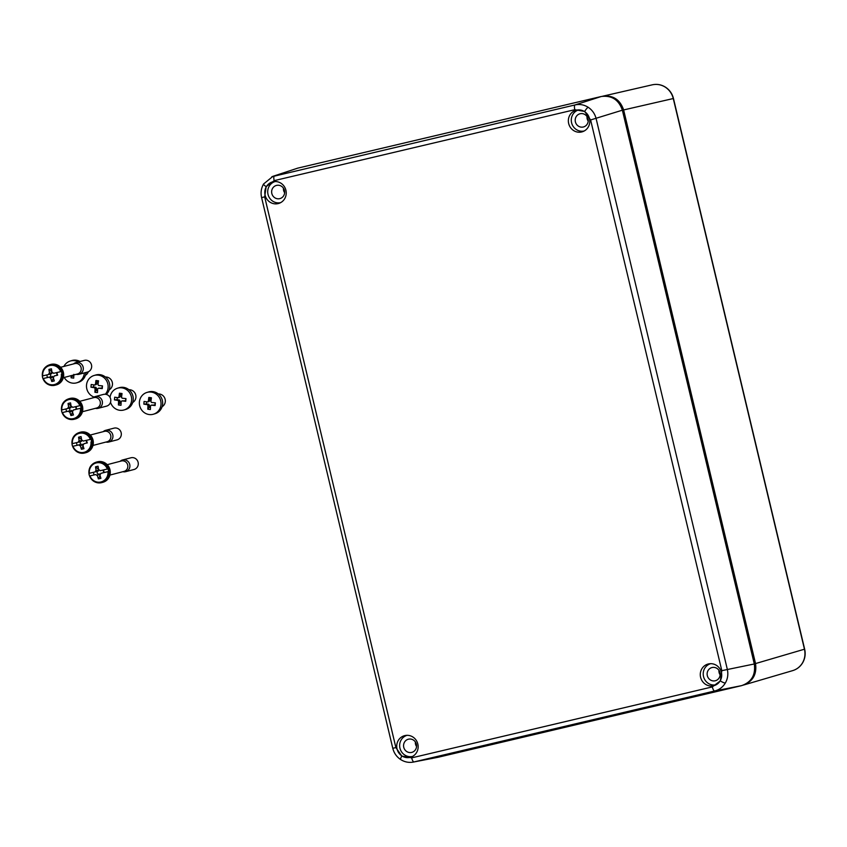 <?xml version="1.0" encoding="UTF-8"?>
<svg xmlns="http://www.w3.org/2000/svg" width="847" height="847" viewBox="0 0 847 847"><rect width="100%" height="100%" fill="white"/><g stroke="black" fill="none" stroke-linecap="round" stroke-linejoin="round"><path stroke-width="1.27" d="M132.714 402.473A6.818 6.48 -106.5 0 0 128.935 389.726M110.512 402.293A11.36 10.789 -106.5 0 0 119.829 410.297A11.36 10.789 -106.5 0 0 124.043 409.959L125.674 409.472A11.36 10.789 -106.5 0 0 133.212 397.709A11.36 10.789 -106.5 0 0 123.418 387.354A11.36 10.789 -106.5 0 0 119.205 387.704L117.574 388.18A11.36 10.789 -106.5 0 0 110.046 397.423M124.043 409.959A11.36 10.789 -106.5 0 0 131.592 398.185A11.36 10.789 -106.5 0 0 121.799 387.841A11.36 10.789 -106.5 0 0 117.574 388.18M119.692 405.141L118.411 404.961L118.559 401.192A2.477 2.35 73.5 0 1 117.945 400.409L114.451 399.89L114.694 397.201L118.188 397.709A2.477 2.35 73.5 0 1 118.919 397.095L119.438 393.209L120.729 393.357L122.032 393.537L121.513 397.412A2.477 2.35 73.5 0 1 122.116 398.196L125.981 398.598L125.748 401.298L121.883 400.896A2.477 2.35 73.5 0 1 121.153 401.51L121.005 405.279L119.692 405.141M117.235 397.582L117.045 399.71L119.332 399.996L117.945 400.409M117.045 399.71L114.451 399.89M121.883 394.48L120.518 394.3L120.306 396.682A2.477 2.35 -106.5 0 0 119.575 397.296L118.188 397.709M120.306 396.682L118.919 397.095M120.518 394.3L119.438 393.209M121.883 400.896L125.557 400.769L125.748 398.577M125.557 400.769L125.748 401.298M119.332 399.996A2.477 2.35 -106.5 0 0 119.946 400.779L119.734 403.151L121.057 403.32M119.734 403.151L118.411 404.961M119.946 400.779L118.559 401.192M162.095 406.719A6.818 6.48 -106.5 0 0 158.315 393.971M153.434 414.204L155.054 413.717A11.36 10.789 -106.5 0 0 162.603 401.954A11.36 10.789 -106.5 0 0 152.809 391.6A11.36 10.789 -106.5 0 0 148.585 391.949L146.965 392.436A11.36 10.789 -106.5 0 0 139.416 404.199A11.36 10.789 -106.5 0 0 149.21 414.543A11.36 10.789 -106.5 0 0 153.434 414.204A11.36 10.789 -106.5 0 0 160.972 402.431A11.36 10.789 -106.5 0 0 151.179 392.087A11.36 10.789 -106.5 0 0 146.965 392.436M149.072 409.387L147.791 409.207L147.939 405.438A2.477 2.35 73.5 0 1 147.336 404.654L143.842 404.135L144.075 401.446L147.569 401.954A2.477 2.35 73.5 0 1 148.299 401.34L148.818 397.455L150.11 397.603L151.412 397.783L150.893 401.658A2.477 2.35 73.5 0 1 151.497 402.441L155.372 402.844L155.128 405.544L151.264 405.141A2.477 2.35 73.5 0 1 150.533 405.755L150.385 409.525L149.072 409.387M146.616 401.827L146.436 403.955L148.712 404.241L147.336 404.654M146.436 403.955L143.842 404.135M151.274 398.725L149.898 398.545L149.686 400.927A2.477 2.35 -106.5 0 0 148.956 401.542L147.569 401.954M149.686 400.927L148.299 401.34M149.898 398.545L148.818 397.455M151.264 405.141L154.937 405.014L155.128 402.823M154.937 405.014L155.128 405.544M148.712 404.241A2.477 2.35 -106.5 0 0 149.326 405.025L149.114 407.396L150.438 407.566M149.114 407.396L147.791 409.207M149.326 405.025L147.939 405.438M80.063 361.5A11.36 10.789 -106.5 0 0 76.124 360.197A11.36 10.789 -106.5 0 0 71.9 360.547L70.28 361.034A11.36 10.789 -106.5 0 0 63.896 366.423M78.369 361.944A11.36 10.789 -106.5 0 0 74.494 360.684A11.36 10.789 -106.5 0 0 70.28 361.034M64.213 377.444A11.36 10.789 -106.5 0 0 72.524 383.14A11.36 10.789 -106.5 0 0 76.749 382.802A11.36 10.789 -106.5 0 0 84.329 372.913M73.848 374.353L73.7 378.122L71.106 377.804L71.169 375.634M76.749 382.802L78.369 382.315A11.36 10.789 -106.5 0 0 85.949 372.489M85.42 375.316A6.818 6.48 -106.5 0 0 88.3 371.791M72.493 375.285L72.44 375.994L73.753 376.163M72.44 375.994L71.106 377.804M98.167 408.318L106.542 406.137A6.056 5.781 -104.6 0 0 110.629 398.948A6.056 5.781 -104.6 0 0 103.482 394.416L95.108 396.597A6.056 5.781 75.4 0 1 102.254 401.139A6.056 5.781 75.4 0 1 95.51 408.36L95.415 408.339M79.766 401.309L93.869 397.624A5.378 5.124 75.4 0 1 100.221 401.647A5.378 5.124 75.4 0 1 96.579 408.032L82.477 411.706M92.704 397.931L92.778 397.868A6.056 5.781 75.4 0 1 95.108 396.597M72.577 412.15L70.915 415.549A21.154 6.363 -103.3 0 1 69.878 412.161A2.996 2.859 75.4 0 1 68.363 411.176L62.477 412.531A9.783 9.328 -104.6 0 0 80.465 408.286L81.121 408.127A10.333 9.857 -104.6 0 0 80.497 405.522L79.84 405.681A9.783 9.328 -104.6 0 0 61.852 409.927L64.668 409.26A21.122 13.383 -103.1 0 1 64.668 409.249L67.728 408.529A2.996 2.859 75.4 0 1 68.639 406.973A21.154 6.363 -103.3 0 1 68.046 403.468A21.122 7.348 -6.6 0 1 70.566 402.876A21.154 6.363 -103.3 0 0 71.169 406.369A2.996 2.859 75.4 0 1 72.683 407.354L76.198 406.528A21.122 1.588 -103.4 0 1 76.198 406.539L79.84 405.681M61.852 409.927L61.482 410.012A10.333 9.857 -104.6 0 0 62.096 412.616L65.293 411.886A21.122 13.383 -103.1 0 1 65.293 411.886L70.068 410.721L69.443 408.095M80.465 408.286L73.318 410.012A2.996 2.859 75.4 0 1 72.408 411.568A21.154 6.363 -103.3 0 0 73.445 414.956A21.122 7.612 -20.3 0 1 70.915 415.549M75.627 406.655L76.251 409.26L76.823 409.175A21.122 1.588 -103.4 0 0 76.823 409.165L81.121 408.127M72.344 412.203L72.006 410.763L69.878 412.161M68.639 406.973L71.148 407.163L70.809 405.724L68.046 403.468M68.363 411.176L70.068 410.721M67.728 408.529L70.809 407.746A2.297 2.192 75.4 0 1 71.148 407.163M76.251 409.26L73.318 410.012M62.477 412.531L62.096 412.616A10.598 10.111 75.4 0 0 74.218 419.254L75.341 418.969A10.598 10.111 -104.6 0 0 82.498 406.391A10.598 10.111 -104.6 0 0 69.994 398.45C76.219 397.518 80.391 400.155 82.53 406.38C83.44 412.669 81.047 416.862 75.341 418.969M69.994 398.45L68.872 398.746C63.144 400.864 60.73 405.067 61.64 411.346C63.769 417.56 67.961 420.197 74.218 419.254A10.598 10.111 75.4 0 0 81.386 406.676A10.598 10.111 75.4 0 0 61.482 410.012L64.668 409.26M65.928 408.963L66.553 411.557M80.497 405.522L76.198 406.539M76.05 406.571L76.664 409.175M72.006 410.763A2.297 2.192 75.4 0 1 71.434 410.393M109.221 389.779A6.818 6.48 -106.5 0 0 105.43 377.021M106.288 394.416A11.36 10.789 -106.5 0 0 109.21 382.558A11.36 10.789 -106.5 0 0 99.925 374.66A11.36 10.789 -106.5 0 0 95.7 375.009L94.081 375.486A11.36 10.789 -106.5 0 0 86.479 385.999A11.36 10.789 -106.5 0 0 93.975 397.031M105.293 394.257A11.36 10.789 -106.5 0 0 107.431 382.6A11.36 10.789 -106.5 0 0 98.305 375.147A11.36 10.789 -106.5 0 0 94.081 375.486M96.198 392.436L94.906 392.267L95.065 388.487A2.477 2.35 73.5 0 1 94.451 387.714L90.957 387.195L91.19 384.506L94.684 385.014A2.477 2.35 73.5 0 1 95.415 384.4L95.944 380.515L97.225 380.663L98.527 380.832L98.008 384.718A2.477 2.35 73.5 0 1 98.623 385.501L102.487 385.904L102.254 388.604L98.379 388.201A2.477 2.35 73.5 0 1 97.649 388.815L97.5 392.585L96.198 392.436M93.742 384.887L93.551 387.015L95.838 387.301L94.451 387.714M93.551 387.015L90.957 387.195M98.39 381.775L97.013 381.605L96.802 383.987A2.477 2.35 -106.5 0 0 96.071 384.602L94.684 385.014M96.802 383.987L95.415 384.4M97.013 381.605L95.944 380.515M98.379 388.201L102.053 388.074L102.243 385.883M102.053 388.074L102.254 388.604M95.838 387.301A2.477 2.35 -106.5 0 0 96.442 388.074L96.24 390.456L97.553 390.626M96.24 390.456L94.906 392.267M96.442 388.074L95.065 388.487M125.642 471.684L134.017 469.503A6.056 5.781 -104.6 0 0 138.114 462.314A6.056 5.781 -104.6 0 0 130.957 457.782L122.593 459.963A6.056 5.781 75.4 0 1 129.739 464.495A6.056 5.781 75.4 0 1 122.995 471.715L122.9 471.694M107.241 464.664L121.354 460.99A5.378 5.124 75.4 0 1 127.696 465.014A5.378 5.124 75.4 0 1 124.064 471.387L109.951 475.072M120.179 461.287L120.253 461.223A6.056 5.781 75.4 0 1 122.593 459.963M100.052 475.506L98.4 478.915A21.154 6.363 -103.3 0 1 97.352 475.527A2.996 2.859 75.4 0 1 95.838 474.542L92.778 475.252A21.122 13.383 -103.1 0 1 92.768 475.252L89.951 475.887A9.783 9.328 -104.6 0 0 107.94 471.641L108.596 471.483A10.333 9.857 -104.6 0 0 107.982 468.878L107.325 469.037A9.783 9.328 -104.6 0 0 89.327 473.282L92.143 472.615A21.122 13.383 -103.1 0 1 92.143 472.605L95.213 471.885A2.996 2.859 75.4 0 1 96.124 470.329A21.154 6.363 -103.3 0 1 95.52 466.824A21.122 7.348 -6.6 0 1 98.051 466.231A21.154 6.363 -103.3 0 0 98.644 469.736A2.996 2.859 75.4 0 1 100.168 470.72L103.673 469.884A21.122 1.588 -103.4 0 0 103.673 469.884L107.325 469.037M89.327 473.282L88.956 473.367A10.333 9.857 -104.6 0 0 89.581 475.972L92.768 475.252M107.94 471.641L100.793 473.367A2.996 2.859 75.4 0 1 99.882 474.923A21.154 6.363 -103.3 0 0 100.931 478.311A21.122 7.612 -20.3 0 1 98.4 478.915M103.112 470.021L103.726 472.615L108.596 471.483M99.83 475.559L99.48 474.129L97.352 475.527M96.124 470.329L98.623 470.519L98.284 469.079L95.52 466.824M95.838 474.542L92.778 475.252M95.213 471.885L98.284 471.101A2.297 2.192 75.4 0 1 98.623 470.519M103.726 472.615L100.793 473.367M89.951 475.887L89.581 475.972A10.598 10.111 75.4 0 0 101.704 482.621L102.815 482.324A10.598 10.111 -104.6 0 0 109.983 469.746A10.598 10.111 -104.6 0 0 97.469 461.816C103.694 460.874 107.876 463.521 110.004 469.736C110.915 476.025 108.522 480.228 102.815 482.324M97.469 461.816L96.357 462.102C90.618 464.22 88.204 468.423 89.126 474.701C91.254 480.916 95.446 483.552 101.704 482.621A10.598 10.111 75.4 0 0 108.861 470.043A10.598 10.111 75.4 0 0 88.956 473.367L92.143 472.615M93.414 472.319L94.028 474.923M107.982 468.878L103.673 469.894M103.525 469.937L104.149 472.531M97.543 474.076L96.918 471.451M99.48 474.129A2.297 2.192 75.4 0 1 98.919 473.759M79.036 374.289L87.41 372.108A6.056 5.781 -104.6 0 0 91.497 364.919A6.056 5.781 -104.6 0 0 84.351 360.388L75.976 362.569A6.056 5.781 75.4 0 1 83.133 367.1A6.056 5.781 75.4 0 1 76.378 374.321L76.283 374.3M60.635 367.27L74.737 363.596A5.378 5.124 75.4 0 1 81.09 367.619A5.378 5.124 75.4 0 1 77.458 373.993L63.345 377.677M73.573 363.903L73.647 363.829A6.056 5.781 75.4 0 1 75.976 362.569M53.446 378.111L51.794 381.521A21.154 6.363 -103.3 0 1 50.746 378.133A2.996 2.859 75.4 0 1 49.232 377.148L43.345 378.493A9.783 9.328 -104.6 0 0 61.333 374.247L61.99 374.088A10.333 9.857 -104.6 0 0 61.365 371.484L60.709 371.642A9.783 9.328 -104.6 0 0 42.721 375.888L45.537 375.221A21.122 13.383 -103.1 0 1 45.537 375.21L48.597 374.49A2.996 2.859 75.4 0 1 49.507 372.934A21.154 6.363 -103.3 0 1 48.914 369.43A21.122 7.348 -6.6 0 1 51.445 368.837A21.154 6.363 -103.3 0 0 52.038 372.341A2.996 2.859 75.4 0 1 53.552 373.326L57.067 372.489A21.122 1.588 -103.4 0 1 57.067 372.5L60.709 371.642M42.721 375.888L42.35 375.973A10.333 9.857 -104.6 0 0 42.964 378.577L46.162 377.857A21.122 13.383 -103.1 0 1 46.162 377.857L50.936 376.682L50.312 374.056M56.495 372.627L57.12 375.232L57.691 375.147L54.187 375.973A2.996 2.859 75.4 0 1 53.276 377.529A21.154 6.363 -103.3 0 0 54.324 380.917A21.122 7.612 -20.3 0 1 51.794 381.521M61.333 374.247L61.99 374.088M53.223 378.164L52.874 376.735L50.746 378.133M49.507 372.934L52.016 373.125L51.678 371.685L48.914 369.43M49.232 377.148L50.936 376.682M48.597 374.49L51.678 373.707A2.297 2.192 75.4 0 1 52.016 373.125M57.12 375.232L54.187 375.973M43.345 378.493L42.964 378.577A10.598 10.111 75.4 0 0 55.097 385.226L56.209 384.93A10.598 10.111 -104.6 0 0 63.377 372.352A10.598 10.111 -104.6 0 0 50.862 364.422C57.088 363.479 61.259 366.126 63.398 372.352C64.308 378.641 61.916 382.833 56.209 384.93M50.862 364.422L49.751 364.708C44.012 366.825 41.598 371.028 42.509 377.307C44.637 383.522 48.83 386.168 55.097 385.226A10.598 10.111 75.4 0 0 62.255 372.648A10.598 10.111 75.4 0 0 42.35 375.973L45.537 375.221M46.797 374.925L47.421 377.529M61.365 371.484L57.067 372.5M56.918 372.542L57.543 375.136M52.874 376.735A2.297 2.192 75.4 0 1 52.302 376.364M108.691 442.049L117.066 439.868A6.056 5.781 -104.6 0 0 121.153 432.679A6.056 5.781 -104.6 0 0 114.006 428.148L105.631 430.329A6.056 5.781 75.4 0 1 112.778 434.86A6.056 5.781 75.4 0 1 106.034 442.081L105.939 442.06M90.28 435.03L104.393 431.356A5.378 5.124 75.4 0 1 110.735 435.379A5.378 5.124 75.4 0 1 107.103 441.753L93.001 445.437M103.228 431.663L103.302 431.589A6.056 5.781 75.4 0 1 105.631 430.329M83.091 445.882L81.439 449.281A21.154 6.363 -103.3 0 1 80.401 445.893A2.996 2.859 75.4 0 1 78.887 444.908L73.001 446.253A9.783 9.328 -104.6 0 0 90.989 442.007L91.635 441.848A10.333 9.857 -104.6 0 0 91.021 439.254L90.364 439.402A9.783 9.328 -104.6 0 0 72.376 443.648L75.192 442.981A21.122 13.383 -103.1 0 1 75.182 442.97L78.252 442.25A2.996 2.859 75.4 0 1 79.163 440.694A21.154 6.363 -103.3 0 1 78.559 437.2A21.122 7.348 -6.6 0 1 81.09 436.597A21.154 6.363 -103.3 0 0 81.693 440.101A2.996 2.859 75.4 0 1 83.207 441.086L86.722 440.249A21.122 1.588 -103.4 0 1 86.722 440.26L90.364 439.402M72.376 443.648L72.006 443.743A10.333 9.857 -104.6 0 0 72.62 446.337L75.817 445.617A21.122 13.383 -103.1 0 1 75.817 445.617L80.592 444.442L79.957 441.816M86.15 440.387L86.775 442.992L87.347 442.907L83.842 443.733A2.996 2.859 75.4 0 1 82.932 445.289A21.154 6.363 -103.3 0 0 83.969 448.677A21.122 7.612 -20.3 0 1 81.439 449.281M90.989 442.007L91.635 441.848M82.868 445.935L82.53 444.495L80.401 445.893M79.163 440.694L81.672 440.885L81.323 439.455L78.559 437.2M78.887 444.908L80.592 444.442M78.252 442.25L81.333 441.467A2.297 2.192 75.4 0 1 81.672 440.885M86.775 442.992L83.842 443.733M73.001 446.253L72.62 446.337A10.598 10.111 75.4 0 0 84.742 452.986L85.865 452.69A10.598 10.111 -104.6 0 0 93.022 440.112A10.598 10.111 -104.6 0 0 80.518 432.182C86.733 431.239 90.915 433.886 93.054 440.112C93.964 446.401 91.571 450.593 85.865 452.69M80.518 432.182L79.396 432.478C73.657 434.585 71.254 438.788 72.164 445.067C74.292 451.282 78.485 453.928 84.742 452.986A10.598 10.111 75.4 0 0 91.91 440.408A10.598 10.111 75.4 0 0 72.006 443.743L75.192 442.981M76.452 442.685L77.066 445.289M91.021 439.254L86.722 440.26M86.574 440.302L87.188 442.896M82.53 444.495A2.297 2.192 75.4 0 1 81.958 444.124M665.361 87.199C661.232 84.615 656.838 83.832 652.201 84.838L652.285 84.816C657.007 83.811 661.443 84.615 665.583 87.23C669.628 89.941 672.253 93.699 673.46 98.485L673.27 98.538C672.042 93.699 669.405 89.93 665.361 87.199A4.542 0.942 -57 0 1 665.583 87.23M791.807 670.866C796.413 669.691 799.981 667.034 802.501 662.873C804.894 658.627 805.539 654.075 804.459 649.204L673.27 98.538L623.636 109.941L755.535 663.572C756.996 674.477 752.782 681.697 742.883 685.223M802.501 662.873A4.542 0.985 30.3 0 0 802.681 662.746C800.32 666.674 796.985 669.31 792.654 670.633L743.624 685.022M602.535 96.251L652.296 84.816M602.566 96.24C613.006 94.97 620.025 99.533 623.636 109.941M283.459 188.214A6.363 6.067 -104.6 0 0 283.607 190.448A6.363 6.067 75.4 0 1 283.47 188.225M587.172 118.802A6.363 6.067 75.4 0 1 587.035 116.579A6.363 6.067 -104.6 0 0 588.21 121.089A6.363 6.067 75.4 0 1 587.172 118.802M720.141 674.868A6.363 6.067 75.4 0 1 718.965 670.358A6.363 6.067 -104.6 0 0 720.141 674.879M415.538 744.227A6.363 6.067 75.4 0 1 415.401 742.004A6.363 6.067 -104.6 0 0 416.576 746.525A6.363 6.067 75.4 0 1 415.538 744.227M416.396 744.312A6.818 6.501 -104.6 0 0 408.593 739.156A6.818 6.501 -104.6 0 0 403.754 747.298A6.818 6.501 -104.6 0 0 412.023 752.327A6.818 6.501 -104.6 0 0 416.396 744.312M588.03 118.876A6.818 6.501 -104.6 0 0 580.227 113.72A6.818 6.501 -104.6 0 0 575.388 121.862A6.818 6.501 -104.6 0 0 583.657 126.902A6.818 6.501 -104.6 0 0 588.03 118.876M284.465 190.522A6.818 6.501 -104.6 0 0 276.662 185.366A6.818 6.501 -104.6 0 0 271.823 193.508A6.818 6.501 -104.6 0 0 280.092 198.547A6.818 6.501 -104.6 0 0 284.465 190.522M719.961 672.666A6.818 6.501 -104.6 0 0 712.158 667.51A6.818 6.501 -104.6 0 0 707.319 675.652A6.818 6.501 -104.6 0 0 715.588 680.681A6.818 6.501 -104.6 0 0 719.961 672.666M285.905 190.247A11.202 10.683 -104.6 0 0 273.782 181.639A11.202 10.683 -104.6 0 0 265.1 195.159A11.202 10.683 -104.6 0 0 279.404 203.206A11.202 10.683 -104.6 0 0 285.905 190.247M275.148 181.533A10.905 10.397 -104.6 0 0 268.023 194.408A10.905 10.397 -104.6 0 0 280.643 202.624M417.836 744.037A11.202 10.683 -104.6 0 0 405.713 735.429A11.202 10.683 -104.6 0 0 397.031 748.949A11.202 10.683 -104.6 0 0 411.324 756.985A11.202 10.683 -104.6 0 0 417.836 744.037M407.079 735.323A10.905 10.397 -104.6 0 0 399.953 748.187A10.905 10.397 -104.6 0 0 412.574 756.413M721.4 672.391A11.202 10.683 -104.6 0 0 709.278 663.783A11.202 10.683 -104.6 0 0 700.596 677.304A11.202 10.683 -104.6 0 0 714.889 685.339A11.202 10.683 -104.6 0 0 721.4 672.391M710.644 663.677A10.905 10.397 -104.6 0 0 703.518 676.541A10.905 10.397 -104.6 0 0 716.139 684.768M589.47 118.601A11.202 10.683 -104.6 0 0 577.347 109.994A11.202 10.683 -104.6 0 0 568.665 123.514A11.202 10.683 -104.6 0 0 582.969 131.56A11.202 10.683 -104.6 0 0 589.47 118.601M578.713 109.888A10.905 10.397 -104.6 0 0 571.587 122.762A10.905 10.397 -104.6 0 0 584.208 130.978M271.845 176.727L575.049 104.933C579.687 103.916 584.07 104.71 588.199 107.294C592.244 110.025 594.89 113.794 596.129 118.622L727.319 669.331C728.399 674.201 727.742 678.754 725.35 683C722.83 687.15 719.272 689.818 714.667 690.983A4.542 1.366 -103.3 0 1 712.316 686.906L720.342 680.914L721.813 670.665L590.613 119.956L584.674 111.465L574.806 109.686L274.174 180.644L266.159 186.636L264.688 196.885L395.888 747.594L401.817 756.085L411.684 757.864L712.316 686.906M574.806 109.686A4.542 1.366 -103.3 0 1 575.049 104.933L601.296 96.494L297.731 168.14L272.999 176.292L263.555 184A4.542 0.985 30.3 0 0 266.159 186.636M601.296 96.494C611.735 95.213 618.765 99.777 622.376 110.184L754.306 663.974C755.768 674.89 751.554 682.1 741.654 685.625L438.079 757.271L412.489 762.226M741.654 685.625L714.667 690.983L413.4 762.078C408.857 762.893 404.622 762.046 400.673 759.558A4.542 0.942 -57 0 1 401.817 756.085M283.607 190.448A6.363 6.067 -104.6 0 0 284.645 192.735A6.363 6.067 75.4 0 1 283.607 190.448M802.681 662.746C805.074 658.5 805.73 653.969 804.65 649.151L755.535 663.572M622.376 110.195L754.285 663.9M602.757 96.198L652.201 84.838M400.875 759.579A4.542 0.942 -57 0 1 400.673 759.558C396.618 756.837 393.993 753.089 392.786 748.303L261.596 197.595L264.688 196.885M395.888 747.594L392.786 748.303M725.35 683A4.542 0.985 -149.7 0 1 720.342 680.914M263.724 183.884A4.542 0.985 30.3 0 0 263.555 184C261.162 188.246 260.505 192.777 261.596 197.595M274.174 180.644A4.542 1.366 -103.3 0 1 274.417 175.89L297.731 168.14M588.199 107.294A4.542 0.942 123 0 0 584.674 111.465M622.376 110.184L590.613 119.956M411.684 757.864A4.542 1.366 -103.3 0 0 414.035 761.94L438.079 757.271M721.813 670.665L754.306 663.974M804.65 649.151L673.46 98.485"/></g></svg>
